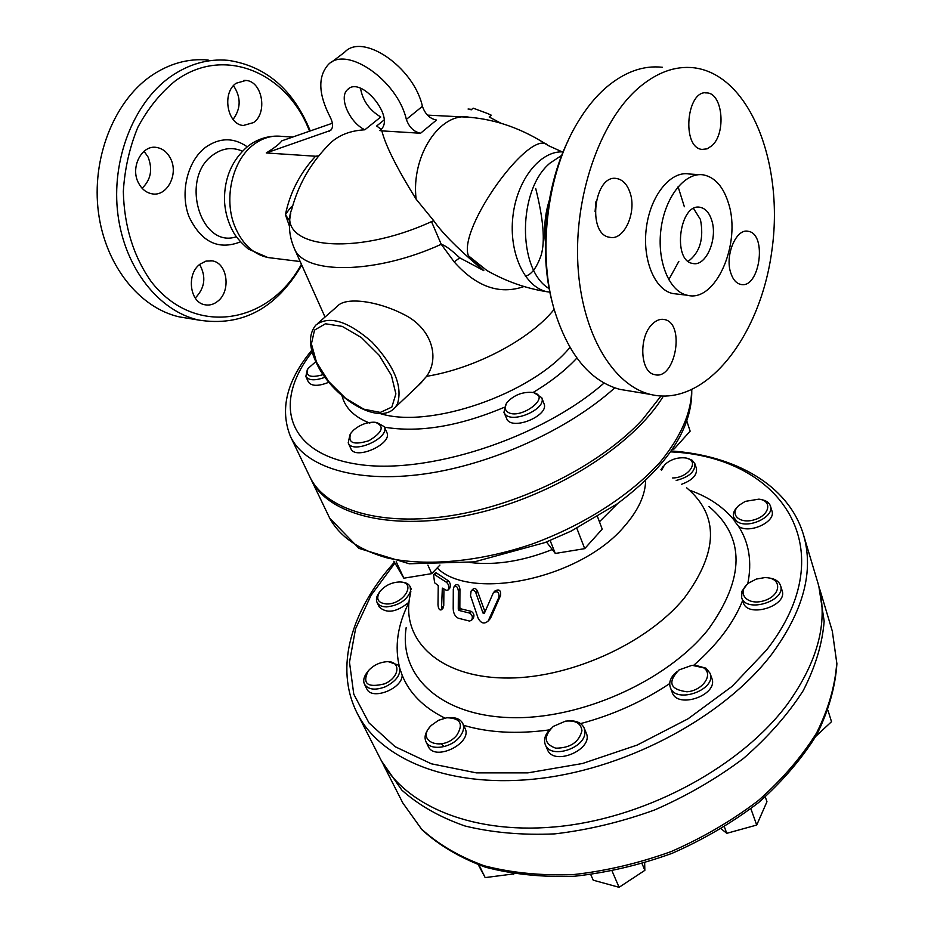 <?xml version="1.0" encoding="UTF-8"?>
<svg xmlns="http://www.w3.org/2000/svg" width="934" height="934" viewBox="0 0 934 934"><rect width="100%" height="100%" fill="white"/><g stroke="black" fill="none" stroke-linecap="round" stroke-linejoin="round"><path stroke-width="1.4" d="M468.074 109.021L471.705 109.395M471.075 109.92L473.188 108.157L487.478 113.469L491.272 115.197L489.299 117.042M491.272 115.197L489.229 116.937M323.152 374.639C310.275 378.247 305.208 376.204 307.951 368.533L315.797 361.68C331.091 396.635 378.632 426.873 395.117 407.481L397.452 403.92C402.858 386.548 394.335 365.894 371.895 341.949C347.576 320.817 328.861 315.213 315.762 325.137C308.71 333.917 308.722 346.105 315.809 361.703M307.298 369.747L305.838 376.507C308.745 380.593 315.132 380.85 324.997 377.278M328.85 382.263C318.424 386.407 311.617 386.326 308.395 382.029L305.838 376.507M353.461 430.224C360.244 424.515 367.494 421.864 375.211 422.261C384.843 426.114 382.753 432.255 368.93 440.708C353.414 445.436 347.401 442.914 350.892 433.166L353.461 430.224M349.946 434.789L348.207 442.856C352.608 454.87 390.389 437.883 384.259 426.675L377.056 422.623M384.259 426.675L386.839 432.489C392.992 443.743 355.294 460.707 350.869 448.647L348.207 442.856M506.31 410.75C504.465 408.333 504.839 405.426 507.431 402.017C514.19 395.012 522.433 391.801 532.158 392.397C554.621 395.958 516.806 423.009 506.31 410.75M506.24 403.78L503.94 412.338L504.862 413.89C512.112 424.293 547.184 408.812 541.708 397.639L534.225 392.887M541.708 397.639L544.008 403.698C549.507 414.906 514.517 430.364 507.244 419.915L503.94 412.338M427.877 565.093L431.73 573.639L439.926 565.082M393.844 561.241L403.838 578.193L431.73 573.639M396.214 561.731L403.838 578.193M597.55 516.747L602.22 529.134L584.707 548.643L555.298 553.453L546.472 541.989M550.138 540.517L555.298 553.453M576.827 528.259L584.707 548.643M672.62 449.184L674.22 448.904L690.144 431.158L686.922 421.409M673.753 447.491L674.22 448.904M384.423 683.875C367.377 688.019 361.995 683.676 368.3 670.834C373.191 665.452 379.227 662.416 386.419 661.739C401.316 660.361 400.044 677.465 384.423 683.875M367.039 672.527C363.781 676.858 362.929 680.758 364.482 684.237C368.288 689.771 375.328 690.588 385.602 686.688C396.728 680.804 401.27 674.161 399.227 666.771L397.966 664.95L388.509 661.751M399.227 666.771L402.169 675.212C402.437 688.872 371.534 700.745 366.77 688.825L364.482 684.237M386.676 603.983C377.663 603.037 375.48 598.787 380.15 591.222C385.333 585.338 391.836 582.256 399.635 581.975C417.113 581.789 404.107 604.38 386.676 603.983M379.122 592.705C376.495 596.312 375.795 599.546 377.032 602.407C378.562 605.325 381.761 606.82 386.618 606.89C398.888 605.477 406.874 600.235 410.563 591.14L410.178 586.657C408.777 583.878 405.858 582.372 401.422 582.127M408.987 602.208C396.53 612.342 386.594 613.907 379.181 606.89L377.032 602.407M661.541 470.234L664.599 464.805C670.425 459.528 677.267 457.228 685.136 457.905C700.605 459.61 689.432 477.881 672.62 477.963M663.105 466.498L660.887 469.767M676.181 480.45C689.187 477.099 695.41 471.507 694.849 463.673L692.071 460.193L686.864 458.267M694.849 463.673L696.414 468.366C697.336 474.939 692.421 480.239 681.668 484.244M745.285 501.371L758.898 499.153C772.64 500.589 769.756 515.253 754.567 519.701C739.506 524.499 728.73 514.062 739.168 505.212L745.285 501.371M737.732 506.625C734.042 510.221 732.676 513.758 733.669 517.261L736.926 521.394C747.422 529.555 774.858 516.922 770.422 505.994C769.196 502.55 766.02 500.391 760.895 499.515M770.422 505.994L771.916 510.875C776.364 521.814 748.986 534.435 738.49 526.239L735.233 522.094L733.669 517.261M764.631 577.621L765.962 577.644C782.447 578.029 781.244 595.647 764.024 600.725C746.943 606.201 735.677 592.483 748.893 582.921L756.295 579.08L764.631 577.621M747.002 584.532L741.97 591.14L741.643 597.538C745.776 613.521 786.486 601.017 780.52 585.536C778.921 581.205 774.893 578.66 768.46 577.901M780.52 585.536L782.097 590.533C788.062 606.038 747.434 618.518 743.289 602.5L741.643 597.538M703.687 667.845C713.856 674.465 702.601 690.775 686.899 691.779C669.935 689.479 667.308 682.194 679.041 669.923L692.047 665.3L703.687 667.845M676.543 671.885L673.893 674.418C670.098 678.808 668.907 683.116 670.32 687.354C675.527 704.551 717.09 689.817 710.038 673.251L706.046 668.207L695.246 665.241M710.038 673.251L711.813 678.271C718.876 694.873 677.395 709.56 672.176 692.339L670.32 687.354M581.952 730.762C578.94 742.273 570.207 748.076 555.718 748.181C544.02 743.919 543.214 736.657 553.302 726.395L565.467 721.153C575.601 720.161 581.1 723.36 581.952 730.762M550.827 728.578C545.222 734.031 543.39 739.424 545.328 744.76C550.5 759.622 585.84 748.216 584.894 731.941L584.147 727.983C581.649 722.893 576.511 720.511 568.736 720.85M584.147 727.983L586.19 732.91C594.187 749.196 553.675 766.732 547.452 749.652L545.328 744.76M815.896 736.249L831.505 721.702L827.991 710.412M721.293 828.902L726.78 833.315L756.715 825.049L766.954 801.711L765.285 796.912M724.422 826.987L726.78 833.315M750.878 808.727L756.715 825.049M590.767 874.621L593.218 880.19L619.079 887.3L644.845 870.36L644.658 862.981M612.132 871.142L619.079 887.3M642.102 863.752L644.845 870.36M456.691 735.385C442.307 752.477 414.673 741.024 431.45 725.298L438.548 720.289L446.814 717.756C460.509 718.094 463.801 723.967 456.691 735.385M429.687 727.259C425.309 732.384 424.059 737.171 425.927 741.608C429.675 750.866 450.153 748.438 459.108 737.568C463.334 732.501 464.56 727.808 462.774 723.5C461.022 720.032 457.625 718.059 452.57 717.592L449.406 717.581M462.774 723.5L464.992 728.263C473.106 743.055 434.66 762.016 428.227 746.348L425.927 741.608M478.336 864.826L485.178 877.598L513.98 873.874M479.072 865.082L485.178 877.598M513.058 873.722L513.443 874.528M289.435 226.098L285.419 214.715L289.633 220.833M318.786 155.85L315.54 156.235C300.001 173.152 289.96 192.649 285.419 214.715C289.015 209.333 291.443 206.391 292.692 205.9M315.54 156.235L266.248 152.954C274.549 147.817 279.733 143.789 281.788 140.847L332.376 123.241M561.731 155.394L550.289 162.89C517.518 189.38 517.191 270.101 549.192 288.641M545.316 241.299C543.798 227.476 545.094 213.921 549.204 200.647M492.16 273.382L486.964 270.556L468.389 255.741L483.812 270.638L459.75 257.842L454.193 261.917C476.328 286.808 499.585 295.016 523.986 286.528M479.784 267.264L477.052 265.011C456.119 246.996 441.677 232.239 433.75 220.728L431.508 221.627L441.233 244.299C445.168 245.362 451.344 249.868 459.75 257.842M431.508 221.627C353.215 257.55 276.044 247.545 291.735 209.344C298.063 185.668 309.633 164.933 326.456 147.14C335.481 136.481 348.277 130.702 364.844 129.791C349.456 122.494 338.412 97.264 347.541 89.629C360.699 75.245 395.526 117.205 380.85 129.616L380.593 129.849M290.731 213.431C288.186 225.152 289.353 236.746 294.233 248.234C303.538 274.806 375.141 274.526 441.233 244.299L454.193 261.917M310.251 130.935C293.369 89.582 265.992 66.045 228.141 60.336C208.002 58.527 188.75 64.014 170.362 76.798C133.212 103.079 110.936 160.73 117.929 214.61C124.817 268.56 159.072 311.104 198.638 320.058C241.883 326.947 276.266 308.629 301.775 265.104M301.413 264.287C268.945 324.343 194.144 337.466 151.075 281.426C133.445 256.278 124.187 226.32 123.323 191.517C124.712 168.902 129.546 147.49 137.835 127.304C147.911 108.542 160.344 93.108 175.148 81.001C223.95 44.82 287.474 72.665 309.516 131.192M208.177 60.021C188.061 58.223 168.844 63.64 150.514 76.284C113.481 102.25 91.38 159.212 98.455 212.473C105.425 265.805 139.691 307.94 179.235 316.871L189.579 318.564M236.15 83.243L245.899 80.441C262.291 81.223 267.883 112.874 253.558 122.576L243.307 125.495C227.172 124.561 221.638 92.758 236.15 83.243M217.739 301.25C213.688 304.507 209.344 305.675 204.733 304.741C189.765 302.382 186.263 274.164 199.864 264.264L205.935 261.111L212.357 260.878C227.569 263.073 231.188 291.163 217.739 301.25M138.442 182.854C130.024 167.303 141.91 144.443 156.69 147.467C162.761 148.553 167.408 152.3 170.63 158.733C178.838 174.424 166.824 197.097 151.88 193.793C146.101 192.649 141.629 189.007 138.442 182.854M142.096 188.259C150.864 179.842 152.861 169.439 148.097 157.075L144.081 151.238M195.241 298.039C204.943 288.034 206.402 276.838 199.631 264.45M233.08 119.412C241.03 108.519 241.159 97.276 233.477 85.695M444 746.628L441.42 743.838M803.45 534.68L817.904 582.968C828.808 619.954 818.721 660.256 787.631 703.897C742.145 765.296 649.831 816.118 562.42 826.135C474.892 836.234 403.99 806.205 380.01 758.116L357.173 713.179C380.698 760.439 452.173 789.37 541.218 778.314C630.146 767.339 724.632 715.829 771.496 654.524C803.532 610.953 814.179 571.013 803.45 534.68C788.588 485.026 735.256 455.465 671.406 450.97M410.843 591.572L409.431 598.682C402.577 641.168 439.716 676.601 503.461 677.991C567.008 679.648 646.223 644.472 684.307 598.04C718.409 552.006 719.192 515.264 686.653 487.805M381.667 761.233L401.795 790.071C418.595 805.166 439.634 817.122 464.922 825.971C492.311 832.673 522.269 835.311 554.808 833.875C588.151 829.964 621.449 821.978 654.711 809.93C687.109 795.721 716.728 778.536 743.569 758.373C768.11 736.973 787.992 714.405 803.205 690.67C815.417 666.818 822.41 643.643 824.162 621.133L818.849 586.377M310.427 478.021L310.975 479.2C327.682 515.346 393.366 532.111 473.456 514.062C553.453 496.199 633.579 445.436 663.327 396.179M454.228 586.517L455.664 584.988C457.975 583.925 459.4 585.361 459.937 589.307L459.843 607.532L460.485 608.734L471.11 611.338C474.005 613.124 474.67 615.529 473.094 618.565L472.943 618.728M443.919 589.015L443.755 605.594L443.078 608.081L441.467 609.785L442.331 588.128L446.51 590.358L448.087 589.996C449.359 587.101 448.845 584.556 446.569 582.361L434.789 574.749L433.551 574.772L434.625 582.793L438.244 585.525L437.988 604.742C438.315 608.77 439.482 610.462 441.467 609.785M433.656 574.667L435.232 573.021L436.458 572.997L448.168 580.668C450.445 582.863 450.947 585.42 449.686 588.315L449.546 588.455M493.386 592.681L484.291 613.428L483.006 613.066L475.861 592.833C474.53 590.16 472.943 589.564 471.121 591.047L470.502 595.635L478.056 617.981C480.87 623.433 484.244 624.426 488.202 620.958L498.884 597.316C499.375 592.191 497.542 590.638 493.386 592.681L495.043 590.883C499.211 588.817 501.056 590.346 500.566 595.483L491.062 617.14L488.774 620.199M471.121 591.047L472.709 589.342C474.542 587.848 476.13 588.443 477.461 591.105L485.003 611.817M660.933 396.074L642.557 419.483C601.146 464.502 522.958 504.243 451.776 515.556C380.512 526.916 325.254 509.625 309.854 476.865L290.486 436.552C304.858 466.953 355.679 483.345 423.359 474.11C490.945 464.887 568.246 429.885 614.759 387.855M427.468 115.127L469.312 117.252C440.288 111.461 410.832 155.686 416.132 199.187C396.938 168.283 385.508 145.517 381.866 130.877L379.718 130.55M266.248 152.954L330.753 130.363C333.345 127.374 333.111 122.868 330.052 116.843C318.412 94.089 317.77 76.74 328.114 64.796C346.035 44.809 397.522 80.301 406.348 119.412C409.15 127.234 413.879 131.846 420.557 133.247L436.505 120.054C429.85 118.711 425.145 114.123 422.413 106.324C413.902 67.295 362.696 32.2 344.564 52.281L331.173 62.461M420.557 133.247L381.866 130.877M384.002 120.066L376.659 125.997L381.142 129.301M317.992 323.199L337.466 306.154C345.568 296.743 377.103 300.841 402.916 314.011C430.597 326.947 440.65 356.718 426.604 376.32L418.047 385.765M554.142 309.364C530.325 339.252 475.161 368.475 426.604 376.32M360.512 88.263C362.672 100.627 369.42 110.2 380.768 116.995L364.844 129.791M422.413 106.324L406.348 119.412M453.2 608.489C453.329 613.206 454.998 616.44 458.22 618.191L469.463 621.063L471.507 620.281C473.083 617.257 472.429 614.841 469.522 613.054L458.921 610.427L458.267 609.225L458.361 590.988C457.823 587.042 456.387 585.606 454.087 586.669L453.305 589.272L453.2 608.489M728.555 203.46C741.608 243.634 715.561 302.966 687.377 295.261C669.246 291.758 656.614 261.03 661.038 228.76C665.218 196.444 685.358 171.564 703.629 174.915C715.152 177.402 723.453 186.917 728.555 203.46M711.766 220.424C718.001 239.104 705.812 266.972 692.759 263.458C671.861 260.878 679.73 202.199 700.337 207.36C705.567 208.527 709.373 212.882 711.766 220.424M699.531 174.658L689.035 173.993C670.694 170.653 650.543 195.346 646.41 227.464C642.032 259.524 654.757 290.065 672.97 293.568L676.788 294.012M637.327 88.999C599.523 122.587 574.071 196.712 577.901 264.929C581.613 333.24 612.856 385.217 650.414 394.405C704.855 407.866 760.276 337.407 771.823 250.954C784.338 164.711 750.434 74.989 694.184 67.808C674.955 65.578 655.995 72.642 637.327 88.999M630.006 192.556C637.07 212.17 624.087 241.03 609.668 237.283C586.575 234.481 594.211 173.152 617.059 178.604C622.931 179.865 627.239 184.512 630.006 192.556M652.166 324.25C656.147 320.257 660.221 318.692 664.401 319.533C685.719 323.082 675.305 380.932 654.5 374.581C640.222 372.339 638.459 337.174 652.166 324.25M730.668 272.635C724.796 255.087 736.331 228.118 748.181 231.305C767.62 233.698 759.669 289.435 740.662 284.391C736.144 283.306 732.805 279.383 730.668 272.635M712.012 145.622L707.166 148.833L702.064 149.417C681.213 147.852 686.502 88.753 707.236 92.921C722.834 93.797 726.232 133.27 712.012 145.622M433.75 220.728L416.132 199.187M595.098 211.493L595.95 201.662M629.726 390.996L619.791 389.361C589.879 381.119 567.977 354.348 554.049 309.037C537.213 251.281 547.347 171.331 578.309 121.397C586.435 108.017 595.448 96.938 605.36 88.158C624.087 72.058 643.129 65.1 662.51 67.295M568.386 140.112C544.709 188.049 538.708 255.566 553.15 305.663M688.206 261.31C699.998 252.472 704.084 238.532 700.442 219.478L693.565 208.527M708.894 506.473C745.297 537.05 745.099 578.029 708.299 629.399C666.981 681.26 579.477 720.242 509.392 717.581C439.073 715.234 398.573 674.838 406.197 627.543M734.941 521.195C724.06 507.396 708.941 497.063 689.584 490.21M747.749 583.843C752.185 561.918 749.103 542.724 738.49 526.239M693.799 665.218C717.37 644.6 733.645 623.036 742.623 600.527M580.574 723.605C612.879 715 642.592 701.656 669.725 683.548M463.614 725.309C488.599 732.746 517.226 734.276 549.507 729.886M402.169 675.212C409.384 693.238 423.616 707.528 444.864 718.083M408.964 602.442C397.487 625.091 394.382 646.807 399.624 667.6M670.775 451.869C780.777 456.714 845.924 548.655 766.499 650.122L732.058 686.385L688.078 718.783L637.151 745.075L582.524 763.498L527.78 772.885L476.375 772.873L431.368 763.802L395.059 746.663L368.965 722.893L353.776 694.184L349.491 662.264L355.55 628.816L371.031 595.367L394.778 563.249M272.833 258.146L267.895 257.539C252.974 254.165 241.859 243.587 234.574 225.794C223.53 198.288 232.496 160.099 253.569 144.642C262.536 137.905 272.004 135.161 281.986 136.411L292.751 137.029M563.12 151.915C540.319 150.397 516.852 179.842 512.894 216.478C508.656 253.079 524.815 287.275 547.044 291.747L549.881 292.12M240.423 241.883C218.334 250.452 201.195 242.046 188.995 216.665C179.725 192.684 187.442 160.765 205.737 147.187C219.817 137.485 233.652 137.356 247.23 146.801M437.159 567.965C471.366 601.846 581.193 578.426 624.601 526.064C638.284 510.349 645.301 495.172 645.639 480.566M599.441 521.767L617.818 503.414M470.036 562.525C495.382 565.549 522.795 561.217 552.274 549.531M819.924 589.739L832.311 631.15L836.747 662.906C835.194 685.626 828.493 708.929 816.655 732.851C801.851 756.633 782.447 779.178 758.443 800.485C732.163 820.519 703.139 837.529 671.336 851.504C638.669 863.308 605.921 871.013 573.067 874.621C540.996 875.753 511.4 872.811 484.279 865.795C459.201 856.641 438.279 844.383 421.491 829.007L402.799 802.948L383.22 764.421M691.604 390.05C691.44 412.396 681.084 436.271 660.548 461.665C630.987 494.798 583.843 525.258 531.586 544.23C479.06 561.988 426.254 566.646 387.131 557.913C358.925 549.893 339.789 536.665 329.737 518.242L310.975 479.2M569.927 347.436C531.808 394.078 429.266 429.43 379.963 413.493M342.007 395.782C345.078 407.924 354.348 417.043 369.829 423.137M384.481 427.188C419.156 432.921 459.038 426.313 504.103 407.376M532.975 392.549C550.756 381.913 565.385 370.413 576.873 358.061M562.198 151.88L548.13 145.517C531.364 126.23 457.648 227.966 468.389 255.741M331.523 129.417L328.943 131.46M604.088 383.033C540.856 438.641 425.285 475.803 355.842 463.988C285.792 452.721 272.856 401.433 312.189 351.966M316.474 362.112L311.407 343.84L314.524 330.111L325.452 323.783L342.218 326.386L361.435 337.606L379.076 355.165L391.393 375.351L395.888 393.903L391.848 407.072L380.313 412.419L363.746 409.162L345.358 398.106L328.558 381.387L316.474 362.112M393.016 409.454L421.689 382.31M483.006 613.066L484.618 611.315M475.861 592.833L477.461 591.105M498.884 597.316L500.566 595.483M489.439 618.927L491.062 617.14M434.789 574.749L436.458 572.997M446.569 582.361L448.168 580.668M442.144 607.31L443.755 605.594M469.522 613.054L471.11 611.338M458.361 590.988L459.937 589.307M458.921 610.427L460.485 608.734M458.267 609.225L459.843 607.532M678.084 186.718L684.353 206.753M678.831 261.392L668.744 279.745M242.42 151.168C232.379 146.79 222.584 148.039 213.057 154.892C179.363 178.032 200.518 249.004 236.314 236.757M410.178 586.657L411.334 589.167M300.188 261.543L267.895 257.539L248.316 249.039C241.381 242.933 236.664 237.738 234.142 233.465C228.246 223.389 225.024 212.287 224.464 200.18C224.323 177.892 232.041 160.006 247.592 146.51C256.126 139.82 265.746 136.352 276.441 136.107M487.069 270.615L492.23 273.417M525.387 276.207C531.504 274.631 536.746 267.649 541.136 255.262C545.258 241.486 543.448 219.221 535.696 188.481M198.638 320.058L179.235 316.871M154.367 147.303L156.69 147.467M210.489 260.633L212.357 260.878M243.867 80.382L245.899 80.441M832.311 631.15L836.899 663.735C835.346 686.934 828.633 710.587 816.748 734.719C801.944 758.63 782.599 781.233 758.688 802.504C732.56 822.492 703.687 839.444 672.071 853.337C639.603 865.071 607.007 872.718 574.293 876.267C542.315 877.341 512.708 874.317 485.493 867.207C460.252 857.926 439.073 845.433 421.946 829.707L402.799 802.948M691.767 389.968C692.409 428.286 667.483 466.288 617.024 503.986L571.211 531.061L545.082 542.537L474.344 561.883L409.267 563.774L359.018 548.398L329.737 518.242M394.335 562.303C351.721 609.435 333.835 667.238 357.173 713.179M294.233 248.234L325.02 317.035M486.964 270.556C506.158 281.426 526.181 288.489 547.044 291.747M347.541 89.629L348.896 88.567M311.758 350.285C286.656 380.64 279.57 409.396 290.486 436.552M488.202 620.958L489.825 619.184M448.087 589.996L449.686 588.315M471.507 620.281L473.094 618.565M687.377 295.261L672.97 293.568M500.858 123.171L489.183 116.995M469.312 117.252C496.643 119.587 522.923 129.009 548.13 145.517M477.052 265.011L479.411 266.937M705.287 92.863L707.236 92.921M746.605 231.177L748.181 231.305M662.615 319.3L664.401 319.533M614.794 178.452L617.059 178.604M650.414 394.405L619.791 389.361M698.469 207.22L700.337 207.36"/></g></svg>
